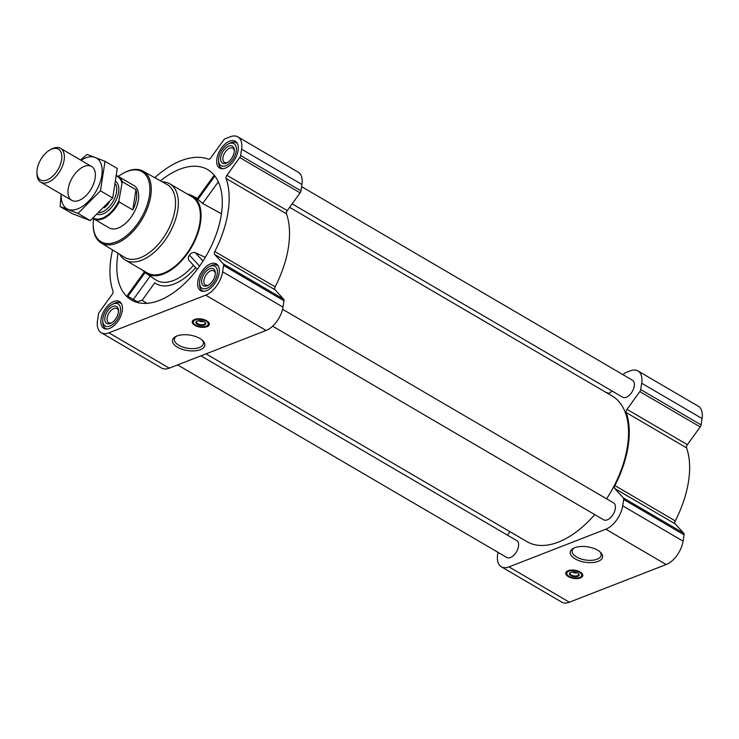 <?xml version="1.0" encoding="UTF-8"?>
<svg xmlns="http://www.w3.org/2000/svg" width="739" height="739" viewBox="0 0 739 739"><rect width="100%" height="100%" fill="white"/><g stroke="black" fill="none" stroke-linecap="round" stroke-linejoin="round"><path stroke-width="1.11" d="M202.181 340.097A14.669 7.011 8.8 0 1 203.373 343.617A14.669 7.011 8.8 0 1 199.382 347.515A14.669 7.011 8.8 0 1 182.976 347.127A14.669 7.011 8.8 0 1 174.395 339.127A14.669 7.011 8.8 0 1 176.593 336.134M118.055 253.32A75.535 42.234 -59.7 0 0 117.787 254.964A75.535 42.234 -59.7 0 0 133.639 301.152A75.535 42.234 -59.7 0 0 206.015 256.137A75.535 42.234 -59.7 0 0 209.784 170.995A75.535 42.234 -59.7 0 0 160.455 180.852M144.327 271.952L127.459 295.304L127.939 296.348L137.223 301.743L142.193 300.21L154.719 282.861A49.042 27.426 120.3 0 0 195.623 267.666M142.756 270.271A45.125 25.228 -59.7 0 0 146.017 273.282A45.125 25.228 -59.7 0 0 192.676 245.182A45.125 25.228 -59.7 0 0 191.558 195.438A45.125 25.228 -59.7 0 0 187.337 194.071M214.218 175.198L197.211 198.745L202.671 203.502L221.469 213.765M155.347 279.554A45.855 25.643 -59.7 0 0 155.698 279.804A45.855 25.643 -59.7 0 0 193.461 265.31M205.285 257.375L195.253 252.683C192.981 252.128 191.05 252.932 189.452 255.103C187.928 257.283 187.9 259.195 189.396 260.849L197.184 269.365M497.975 552.329L497.633 554.518A20.6 11.519 -59.7 0 0 501.356 566.804L561.723 602.119A20.6 11.519 -59.7 0 0 569.353 602.22L666.181 564.531A20.6 11.519 -59.7 0 0 683.067 541.151L684.046 534.805A2.947 1.644 -59.7 0 0 683.741 533.225L675.123 523.831A2.947 1.644 -59.7 0 1 675.27 520.893A85.336 47.721 -59.7 0 0 686.577 447.852A2.947 1.644 -59.7 0 1 687.381 444.666L700.193 426.92A2.947 1.644 -59.7 0 0 701.071 424.888L702.05 418.533A20.6 11.519 -59.7 0 0 698.327 406.256L637.969 370.941A20.6 11.519 -59.7 0 0 630.33 370.839L625.323 372.789A2.947 1.644 -59.7 0 0 623.781 374.091L623.245 374.83M219.104 273.144A15.501 8.665 120.3 0 1 211.52 287.323A15.501 8.665 120.3 0 1 200.657 290.658A15.501 8.665 120.3 0 1 200.999 272.903A15.501 8.665 120.3 0 1 216.305 263.897A15.501 8.665 120.3 0 1 219.104 273.144M238.087 150.525A15.501 8.665 120.3 0 1 230.503 164.705A15.501 8.665 120.3 0 1 219.64 168.039A15.501 8.665 120.3 0 1 219.982 150.285A15.501 8.665 120.3 0 1 235.288 141.278A15.501 8.665 120.3 0 1 238.087 150.525M122.277 310.833A15.501 8.665 120.3 0 1 114.693 325.012A15.501 8.665 120.3 0 1 103.829 328.347A15.501 8.665 120.3 0 1 104.181 310.592A15.501 8.665 120.3 0 1 119.487 301.586A15.501 8.665 120.3 0 1 122.277 310.833M222.605 271.786L223.584 265.43A2.947 1.644 -59.7 0 0 223.27 263.86L214.661 254.456L275.028 289.771L283.637 299.175A2.947 1.644 -59.7 0 1 283.952 300.745L282.972 307.101A20.6 11.519 -59.7 0 1 266.077 330.472L169.259 368.161A20.6 11.519 -59.7 0 1 161.619 368.059L101.252 332.744A20.6 11.519 -59.7 0 0 108.892 332.846L205.71 295.157A20.6 11.519 -59.7 0 0 222.605 271.786L282.972 307.101M154.793 177.693A85.336 47.721 -59.7 0 1 208.37 159.134A2.947 1.644 -59.7 0 0 210.864 157.776L223.677 140.031A2.947 1.644 -59.7 0 1 225.219 138.729L230.235 136.78A20.6 11.519 -59.7 0 1 237.866 136.881A20.6 11.519 -59.7 0 1 241.588 149.167L240.6 155.513A2.947 1.644 -59.7 0 1 239.732 157.546L226.91 175.291A2.947 1.644 -59.7 0 0 226.106 178.487A85.336 47.721 -59.7 0 1 214.809 251.519A2.947 1.644 -59.7 0 0 214.661 254.456M112.531 249.93A85.336 47.721 -59.7 0 0 113.012 291.148A2.947 1.644 -59.7 0 1 112.208 294.334L99.386 312.08A2.947 1.644 -59.7 0 0 98.518 314.112L97.539 320.467A20.6 11.519 -59.7 0 0 101.252 332.744M214.809 251.519L275.167 286.834A2.947 1.644 -59.7 0 0 275.028 289.771M275.167 286.834A85.336 47.721 -59.7 0 0 286.473 213.802A2.947 1.644 -59.7 0 1 287.277 210.606L300.099 192.861A2.947 1.644 -59.7 0 0 300.967 190.828L301.946 184.482A20.6 11.519 -59.7 0 0 298.233 172.196L237.866 136.881M206.957 326.675A8.628 4.129 8.8 0 1 197.304 326.453A8.628 4.129 8.8 0 1 192.251 321.742A8.628 4.129 8.8 0 1 201.414 318.989A8.628 4.129 8.8 0 1 209.313 324.384A8.628 4.129 8.8 0 1 206.957 326.675M200.352 349.676A16.341 7.815 8.8 0 1 178.145 347.579A16.341 7.815 8.8 0 1 175.753 336.531A16.341 7.815 8.8 0 1 202.865 340.725A16.341 7.815 8.8 0 1 200.352 349.676M177.609 364.909L506.806 557.492A9.81 5.487 -59.7 0 0 516.487 551.793A9.81 5.487 -59.7 0 0 516.709 540.56L200.934 355.828M272.636 326.176L603.624 519.803A9.81 5.487 -59.7 0 0 613.315 514.104A9.81 5.487 -59.7 0 0 613.536 502.871L282.547 309.244M292.145 203.862L622.607 397.185A9.81 5.487 -59.7 0 0 632.298 391.485A9.81 5.487 -59.7 0 0 632.519 380.252L301.614 186.671M205.996 353.861L527.064 541.687A84.357 47.176 -59.7 0 0 594.729 514.593M606.599 498.816A84.357 47.176 -59.7 0 0 612.252 396.058L289.642 207.326M501.356 566.804A20.6 11.519 -59.7 0 0 508.986 566.905L605.814 529.216A20.6 11.519 -59.7 0 0 622.7 505.836L623.688 499.49A2.947 1.644 -59.7 0 0 623.374 497.92L614.756 488.516L675.123 523.831M637.969 370.941A20.6 11.519 -59.7 0 1 641.683 383.218L640.704 389.573A2.947 1.644 -59.7 0 1 639.826 391.605L627.014 409.351A2.947 1.644 -59.7 0 0 626.21 412.547A85.336 47.721 -59.7 0 1 614.903 485.578A2.947 1.644 -59.7 0 0 614.756 488.516M611.707 390.802L610.959 391.836A2.947 1.644 -59.7 0 1 608.474 393.194A85.336 47.721 -59.7 0 0 606.026 392.418M509.938 531.674L507.434 535.138M580.457 577.926A8.628 4.129 8.8 0 1 570.804 577.704A8.628 4.129 8.8 0 1 565.751 572.993A8.628 4.129 8.8 0 1 574.914 570.24A8.628 4.129 8.8 0 1 582.812 575.635A8.628 4.129 8.8 0 1 580.457 577.926M598.1 561.391A16.341 7.815 8.8 0 1 575.893 559.294A16.341 7.815 8.8 0 1 573.51 548.255A16.341 7.815 8.8 0 1 600.613 552.449A16.341 7.815 8.8 0 1 598.1 561.391M162.22 181.831A44.137 24.683 120.3 0 1 169.813 183.817L191.854 196.713A44.137 24.683 120.3 0 1 199.816 223.039A44.137 24.683 120.3 0 1 178.219 263.417A44.137 24.683 120.3 0 1 147.273 272.913L125.233 260.017A44.137 24.683 120.3 0 1 119.783 254.382M195.253 252.683L202.976 261.098M189.452 255.103L199.567 266.132M133.103 299.794L150.211 276.109M127.939 296.348L145.093 272.608M202.671 203.502L218.338 181.812M197.821 199.613L214.864 176.021M116.827 175.753A24.526 13.708 120.3 0 1 118.323 176.427A40.58 22.697 120.3 0 1 123.468 173.138A40.58 22.697 120.3 0 1 149.37 195.9A40.58 22.697 120.3 0 1 119.127 240.581A40.58 22.697 120.3 0 1 93.206 224.859A40.58 22.697 120.3 0 1 93.557 218.762A24.526 13.708 120.3 0 1 92.957 218.374M122.295 181.729A24.526 13.708 120.3 0 0 118.323 176.427L133.935 185.563A24.526 13.708 120.3 0 1 138.359 200.186A24.526 13.708 120.3 0 1 126.36 222.615A24.526 13.708 120.3 0 1 109.169 227.898L93.557 218.762A24.526 13.708 120.3 0 0 119.173 201.95L132.808 209.931A24.526 13.708 -59.7 0 0 136.392 199.031A24.526 13.708 -59.7 0 0 135.939 189.711L122.295 181.729L118.933 200.657A23.971 13.404 120.3 0 1 93.382 218.023M123.468 173.138L124.217 172.732A41.56 23.242 120.3 0 1 142.996 171.125A41.56 23.242 120.3 0 1 150.738 196.047A41.56 23.242 120.3 0 1 130.24 234.226A41.56 23.242 120.3 0 1 101.031 242.872A41.56 23.242 120.3 0 1 93.225 225.709L93.206 224.859M142.996 171.125L167.134 184.565A42.141 23.565 120.3 0 1 174.977 209.839A42.141 23.565 120.3 0 1 154.192 248.544A42.141 23.565 120.3 0 1 124.568 257.32L101.031 242.872M169.813 183.817A44.137 24.683 120.3 0 1 177.776 210.144A44.137 24.683 120.3 0 1 156.178 250.521A44.137 24.683 120.3 0 1 125.233 260.017M193.091 321.945A8.628 4.129 8.8 0 1 192.574 320.92M209.257 323.506A8.628 4.129 8.8 0 1 208.453 324.329M203.576 321.465A3.39 1.626 8.8 0 1 199.558 321.206L200.842 320.708M199.558 321.206L199.244 320.643M204.832 322.232A4.369 2.088 8.8 0 1 205.174 323.276A4.369 2.088 8.8 0 1 203.982 324.439A4.369 2.088 8.8 0 1 199.096 324.319A4.369 2.088 8.8 0 1 196.537 321.936A4.369 2.088 8.8 0 1 197.174 321.049M204.297 325.123A4.905 2.346 8.8 0 1 197.627 324.486A4.905 2.346 8.8 0 1 196.916 321.179A4.905 2.346 8.8 0 1 205.045 322.435A4.905 2.346 8.8 0 1 204.297 325.123M206.19 326.232A7.556 3.612 8.8 0 1 198.865 326.361A7.556 3.612 8.8 0 1 193.526 323.091A7.556 3.612 8.8 0 1 201.341 319.497A7.556 3.612 8.8 0 1 207.696 325.28A7.556 3.612 8.8 0 1 206.19 326.232M193.433 322.869A7.852 3.75 8.8 0 1 193.313 322.647A7.852 3.75 8.8 0 1 193.101 321.419A7.852 3.75 8.8 0 1 196.879 318.897M205.765 320.273A7.852 3.75 8.8 0 1 208.61 323.821A7.852 3.75 8.8 0 1 208.038 324.929A7.852 3.75 8.8 0 1 207.853 325.105M120.402 311.562A12.748 7.131 120.3 0 1 110.896 325.603A12.748 7.131 120.3 0 1 102.749 320.661A12.748 7.131 120.3 0 1 112.263 304.413A12.748 7.131 120.3 0 1 120.402 311.562M118.379 312.348A9.81 5.487 120.3 0 1 111.192 323.091A9.81 5.487 120.3 0 1 104.809 318.878A9.81 5.487 120.3 0 1 111.709 307.082A9.81 5.487 120.3 0 1 118.508 310.583A9.81 5.487 120.3 0 1 118.379 312.348M107.016 329.021A14.715 8.231 120.3 0 1 105.631 328.486A14.715 8.231 120.3 0 1 102.786 322.361L102.749 320.661M112.263 304.413L113.76 303.609A14.715 8.231 120.3 0 1 120.494 303.092A14.715 8.231 120.3 0 1 121.639 304.034M217.22 273.873A12.748 7.131 120.3 0 1 207.724 287.914A12.748 7.131 120.3 0 1 199.576 282.972A12.748 7.131 120.3 0 1 209.082 266.724A12.748 7.131 120.3 0 1 217.22 273.873M215.206 274.659A9.81 5.487 120.3 0 1 208.019 285.402A9.81 5.487 120.3 0 1 201.636 281.189A9.81 5.487 120.3 0 1 208.537 269.393A9.81 5.487 120.3 0 1 215.335 272.894A9.81 5.487 120.3 0 1 215.206 274.659M203.844 291.342A14.715 8.231 120.3 0 1 202.458 290.796A14.715 8.231 120.3 0 1 199.613 284.672L199.576 282.972M209.082 266.724L210.578 265.92A14.715 8.231 120.3 0 1 217.312 265.403A14.715 8.231 120.3 0 1 218.458 266.345M236.203 151.255A12.748 7.131 120.3 0 1 226.707 165.296A12.748 7.131 120.3 0 1 218.559 160.354A12.748 7.131 120.3 0 1 228.065 144.105A12.748 7.131 120.3 0 1 236.203 151.255M234.189 152.04A9.81 5.487 120.3 0 1 227.002 162.783A9.81 5.487 120.3 0 1 220.619 158.571A9.81 5.487 120.3 0 1 227.52 146.775A9.81 5.487 120.3 0 1 234.318 150.276A9.81 5.487 120.3 0 1 234.189 152.04M222.818 168.723A14.715 8.231 120.3 0 1 221.441 168.178A14.715 8.231 120.3 0 1 218.596 162.053L218.559 160.354M228.065 144.105L229.561 143.301A14.715 8.231 120.3 0 1 236.295 142.784A14.715 8.231 120.3 0 1 237.441 143.726M111.829 322.712A8.212 4.591 120.3 0 1 108.651 322.731A8.212 4.591 120.3 0 1 108.827 313.318A8.212 4.591 120.3 0 1 116.947 308.542A8.212 4.591 120.3 0 1 118.489 311.322M227.64 162.404A8.212 4.591 120.3 0 1 224.453 162.423A8.212 4.591 120.3 0 1 224.638 153.01A8.212 4.591 120.3 0 1 232.748 148.234A8.212 4.591 120.3 0 1 234.3 151.015M208.657 285.023A8.212 4.591 120.3 0 1 205.47 285.042A8.212 4.591 120.3 0 1 205.654 275.629A8.212 4.591 120.3 0 1 213.774 270.853A8.212 4.591 120.3 0 1 215.317 273.633M599.929 551.821A14.669 7.011 8.8 0 1 601.13 555.34A14.669 7.011 8.8 0 1 597.13 559.229A14.669 7.011 8.8 0 1 580.725 558.85A14.669 7.011 8.8 0 1 572.143 550.851A14.669 7.011 8.8 0 1 574.351 547.858M566.591 573.196A8.628 4.129 8.8 0 1 566.074 572.171M582.757 574.757A8.628 4.129 8.8 0 1 581.953 575.579M577.076 572.716A3.39 1.626 8.8 0 1 573.058 572.457L574.342 571.958M573.058 572.457L572.743 571.894M578.332 573.482A4.369 2.088 8.8 0 1 578.674 574.526A4.369 2.088 8.8 0 1 577.482 575.69A4.369 2.088 8.8 0 1 572.596 575.57A4.369 2.088 8.8 0 1 570.037 573.187A4.369 2.088 8.8 0 1 570.674 572.3M577.796 576.374A4.905 2.346 8.8 0 1 571.127 575.736A4.905 2.346 8.8 0 1 570.416 572.429A4.905 2.346 8.8 0 1 578.545 573.686A4.905 2.346 8.8 0 1 577.796 576.374M579.69 577.482A7.556 3.612 8.8 0 1 572.365 577.612A7.556 3.612 8.8 0 1 567.025 574.342A7.556 3.612 8.8 0 1 574.831 570.748A7.556 3.612 8.8 0 1 581.196 576.531A7.556 3.612 8.8 0 1 579.69 577.482M566.933 574.12A7.852 3.75 8.8 0 1 566.813 573.898A7.852 3.75 8.8 0 1 566.601 572.67A7.852 3.75 8.8 0 1 570.379 570.148M579.265 571.524A7.852 3.75 8.8 0 1 582.11 575.071A7.852 3.75 8.8 0 1 581.538 576.18A7.852 3.75 8.8 0 1 581.353 576.355M116.78 176.242A23.971 13.404 120.3 0 1 121.741 182.551M118.933 200.657L119.173 201.95M132.808 209.931L135.939 189.711M61.605 159.763A17.81 9.958 120.3 0 1 48.331 179.374A17.81 9.958 120.3 0 1 36.95 172.473A17.81 9.958 120.3 0 1 50.234 149.768A17.81 9.958 120.3 0 1 61.605 159.763M50.234 149.768L51.61 149.029A19.62 10.974 120.3 0 1 60.589 148.336A19.62 10.974 120.3 0 1 64.127 160.04A19.62 10.974 120.3 0 1 54.529 177.979A19.62 10.974 120.3 0 1 40.774 182.2A19.62 10.974 120.3 0 1 36.978 174.035L36.95 172.473M105.021 161.324L117.279 168.492L112.716 197.987L90.26 220.591L72.367 213.691L60.118 206.523L78.001 213.423L100.458 190.819L105.021 161.324L87.137 154.423L80.542 160.012M112.716 197.987L100.458 190.819M61.125 194.108L60.118 206.523M90.26 220.591L78.001 213.423M84.311 166.377A19.62 10.974 -59.7 0 0 68.09 189.701A19.62 10.974 -59.7 0 0 80.754 199.641A19.62 10.974 -59.7 0 0 95.377 174.635A19.62 10.974 -59.7 0 0 84.311 166.377M61.254 194.181A29.329 16.397 -59.7 0 0 79.332 208.167A29.329 16.397 -59.7 0 0 101.927 174.58A29.329 16.397 -59.7 0 0 85.622 157.943A29.329 16.397 -59.7 0 0 81.059 160.317M138.498 302.759A74.473 41.643 120.3 0 1 137.223 301.743M147.135 303.313A70.565 39.453 120.3 0 1 142.193 300.21M223.584 265.43L283.952 300.745M223.27 263.86L283.637 299.175M226.106 178.487L286.473 213.802M226.91 175.291L287.277 210.606M239.732 157.546L300.099 192.861M240.6 155.513L300.967 190.828M241.588 149.167L301.946 184.482M108.892 332.846L169.259 368.161M205.71 295.157L266.077 330.472M623.688 499.49L684.046 534.805M622.7 505.836L683.067 541.151M623.374 497.92L683.741 533.225M614.903 485.578L675.27 520.893M626.21 412.547L686.577 447.852M627.014 409.351L687.381 444.666M639.826 391.605L700.193 426.92M640.704 389.573L701.071 424.888M641.683 383.218L702.05 418.533M508.986 566.905L569.353 602.22M605.814 529.216L666.181 564.531M193.138 321.169A8.443 4.037 8.8 0 1 192.861 320.56M209.1 323.072A8.443 4.037 8.8 0 1 208.647 323.571M566.637 572.42A8.443 4.037 8.8 0 1 566.36 571.81M582.6 574.323A8.443 4.037 8.8 0 1 582.147 574.822M116.171 181.692A19.029 10.642 120.3 0 1 118.591 192.288A19.029 10.642 120.3 0 1 97.502 214.43M109.557 201.895A17.56 9.819 120.3 0 1 104.31 207.788M115.783 184.325A17.56 9.819 120.3 0 1 116.531 192.066A17.56 9.819 120.3 0 1 99.423 212.656M146.017 273.282L155.698 279.804M191.558 195.438L197.461 198.403M208.61 323.821L208.804 322.564M193.101 321.419L193.295 320.163M105.631 328.486L106.573 329.04M120.494 303.092L121.436 303.646M202.458 290.796L203.401 291.351M217.312 265.403L218.264 265.957M221.441 168.178L222.384 168.732M236.295 142.784L237.247 143.338M582.11 575.071L582.304 573.815M566.601 572.67L566.795 571.413M40.774 182.2L71.775 200.334M60.589 148.336L91.581 166.469"/></g></svg>
